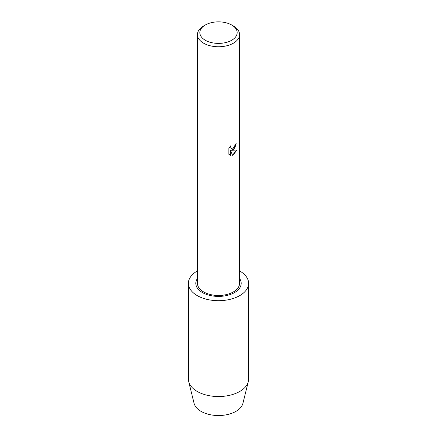 <?xml version="1.0" encoding="UTF-8"?>
<svg xmlns="http://www.w3.org/2000/svg" width="437" height="437" viewBox="0 0 437 437"><rect width="100%" height="100%" fill="white"/><g stroke="black" fill="none" stroke-linecap="round" stroke-linejoin="round"><path stroke-width="0.66" d="M230.567 155.31L228.873 154.316L228.873 148.209L230.823 145.718L230.561 146.93L231.282 148.372L233.396 147.968L234.778 145.789L234.98 144.521A21.069 12.165 0 0 0 236.16 143.576L233.396 149.612L231.594 150.301L236.843 150M231.697 25.007L233.402 25.991A21.069 12.165 180 0 1 239.569 34.589A21.069 12.165 180 0 1 233.402 43.192A21.069 12.165 180 0 1 210.437 45.83A21.069 12.165 180 0 1 197.431 34.589A21.069 12.165 180 0 1 203.598 25.991L205.303 25.007A18.66 10.772 180 0 1 231.697 25.007A18.66 10.772 180 0 1 231.697 40.242A18.66 10.772 180 0 1 205.303 40.242A18.66 10.772 180 0 1 205.303 25.007L203.598 25.991M239.569 34.589L239.569 283.313A21.069 12.165 180 0 1 233.402 291.911A21.069 12.165 180 0 1 210.437 294.549A21.069 12.165 180 0 1 197.431 283.313L197.431 34.589M236.838 150L233.402 154.878L232.511 155.255L230.567 150.361L230.523 155.288L230.567 150.361M236.117 143.615L234.827 147.963L231.594 150.301M231.288 148.372L230.518 146.903L230.736 145.805M229.649 154.938L230.523 155.288M232.495 155.222L236.783 150.011M239.569 278.445A22.691 13.099 180 0 1 241.191 283.313A22.691 13.099 180 0 1 234.543 292.577A22.691 13.099 180 0 1 209.815 295.412A22.691 13.099 180 0 1 195.809 283.313A22.691 13.099 180 0 1 197.431 278.445M239.569 270.902A30.098 17.376 180 0 1 248.598 283.313L248.598 379.163A30.098 17.376 180 0 1 248.298 381.621L242.934 403.296A24.685 14.252 180 0 1 235.953 411.359A24.685 14.252 180 0 1 210.694 414.8A24.685 14.252 180 0 1 194.066 403.296L188.702 381.621A30.098 17.376 180 0 1 188.402 379.163L188.402 283.313A30.098 17.376 180 0 1 197.218 271.022A30.098 17.376 180 0 1 197.431 270.902M248.298 381.621A30.098 17.376 180 0 1 239.782 391.448A30.098 17.376 180 0 1 208.979 395.649A30.098 17.376 180 0 1 188.702 381.621M248.598 283.313A30.098 17.376 180 0 1 239.782 295.598A30.098 17.376 180 0 1 206.98 299.367A30.098 17.376 180 0 1 188.402 283.313"/></g></svg>
